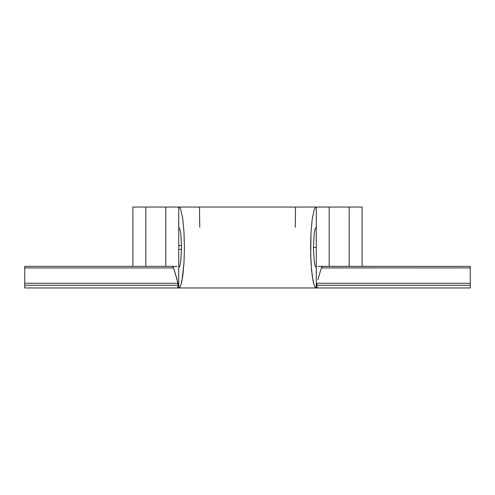 <?xml version="1.0" encoding="UTF-8"?>
<svg xmlns="http://www.w3.org/2000/svg" width="495" height="495" viewBox="0 0 495 495"><rect width="100%" height="100%" fill="white"/><g stroke="black" fill="none" stroke-linecap="round" stroke-linejoin="round"><path stroke-width="0.74" d="M171.264 207.046L145.821 207.046L165.806 207.046L165.806 266.378L165.806 207.046L178.732 207.046L179.84 207.826L180.91 210.128L182.754 218.895L183.985 232.019L184.418 247.5L183.985 262.981L181.894 281.135L180.91 284.873L179.84 287.174L178.732 287.954L177.6 287.954L178.188 285.256L24.75 285.256L24.75 287.954L177.6 287.954L178.188 285.256L178.021 283.27L24.75 283.27L24.75 285.256L178.188 285.256L177.154 279.799L173.615 267.937L178.021 283.27L24.75 283.27L24.75 267.937L173.615 267.937L172.916 266.749L171.938 266.378L24.75 266.378L24.75 267.937L173.615 267.937M316.553 287.954L470.25 287.954L470.25 266.378L323.062 266.378L322.084 266.749L321.385 267.937L320.135 272.145L321.385 267.937L470.25 267.937L470.25 266.378L322.709 266.421L321.385 267.937L470.25 267.937L470.25 283.27L316.979 283.27L316.812 285.256L470.25 285.256L470.25 283.27L316.979 283.27L316.812 285.256L317.4 287.954L470.25 287.954L470.25 285.256L316.812 285.256L317.4 287.954L316.268 287.954L315.16 287.174L314.09 284.873L312.246 276.105L311.015 262.981L310.582 247.5L311.015 232.019L312.246 218.895L314.09 210.128L315.16 207.826L316.268 207.046L295.521 207.046L295.237 227.273M316.268 228.814L316.268 247.5L313.422 247.5L314.257 233.201L315.179 228.814L316.268 227.273L316.268 264.318M178.732 227.273L178.732 207.046L199.479 207.046L178.732 207.046L178.732 227.273L179.821 228.814L180.743 233.201L181.578 247.5L180.743 261.799L179.821 266.186L178.732 267.727L178.732 287.954L316.268 287.954L316.268 267.727L316.268 287.954L178.732 287.954L178.732 227.273L179.821 228.814L180.743 233.201L181.578 247.5L180.743 261.799L179.821 266.186L178.732 267.727M178.732 266.366L178.732 245.576L181.566 245.65L178.732 245.576L178.732 228.634M171.938 266.378L24.75 266.378L24.75 287.954L178.447 287.954M173.559 267.77L172.693 266.588M323.736 207.046L329.194 207.046L329.194 266.378L329.194 207.046L349.179 207.046L316.268 207.046L316.268 227.273L316.268 207.046L315.16 207.826L314.09 210.128L312.246 218.895L311.015 232.019L310.693 255.389L311.541 269.973L313.106 281.135L314.09 284.873L315.16 287.174L316.268 287.954M349.179 266.378L349.179 207.046L349.179 266.378M362.111 207.046L362.111 266.378L362.111 207.046L349.179 207.046L362.111 207.046M317.833 279.848L318.922 276.111L317.833 279.848M320.135 272.145L318.922 276.111L320.135 272.145M317.901 266.378L329.194 266.378M145.821 207.046L145.821 266.378L145.821 207.046L132.889 207.046L132.889 266.378L132.889 207.046L145.821 207.046M199.479 207.046L199.763 227.273M165.806 266.378L177.099 266.378M295.521 207.046L178.732 207.046L179.84 207.826L180.91 210.128L182.754 218.895L183.985 232.019L184.418 247.5L183.985 262.981L182.754 276.105L180.91 284.873L179.84 287.174L178.732 287.954M316.268 267.727L315.179 266.186L314.257 261.799L313.422 247.5L316.268 247.5L316.268 267.727L315.179 266.186L314.257 261.799L313.422 247.5L314.257 233.201L315.179 228.814L316.268 227.273M178.732 249.424L181.566 249.35L178.732 249.424M172.508 207.046L163.344 207.046M331.656 207.046L322.486 207.046"/></g></svg>
